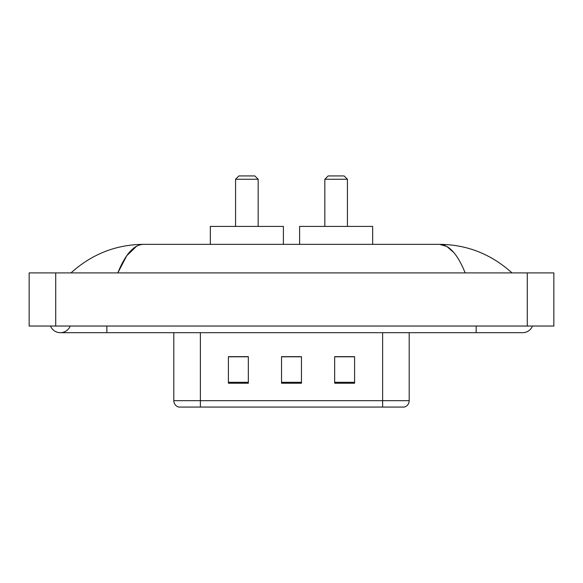 <?xml version="1.0" encoding="UTF-8"?>
<svg xmlns="http://www.w3.org/2000/svg" width="583" height="583" viewBox="0 0 583 583"><rect width="100%" height="100%" fill="white"/><g stroke="black" fill="none" stroke-linecap="round" stroke-linejoin="round"><path stroke-width="0.87" d="M50.517 326.035A10.625 10.625 0 0 0 70.215 326.035A10.625 10.625 0 0 1 50.517 326.035A10.625 10.625 0 0 0 60.37 332.682A10.625 10.625 0 0 1 50.517 326.035M532.483 326.035A10.625 10.625 0 0 1 522.63 332.682A10.625 10.625 0 0 0 532.483 326.035A10.625 10.625 0 0 1 522.63 332.682A10.625 10.625 0 0 0 532.483 326.035M465.19 272.902C457.575 254.144 449.019 244.627 439.524 244.343L143.476 244.343C133.981 244.627 125.425 254.144 117.81 272.902L126.751 255.733L136.582 246.215M55.72 272.902L553.85 272.902L553.85 326.035L29.15 326.035L29.15 272.902L55.72 272.902L55.72 326.035M509.746 270.855L512.005 272.902C491.105 254.079 466.939 244.554 439.524 244.343L446.76 246.405L453.698 252.424M73.254 270.855L70.995 272.902C91.801 254.115 115.959 244.598 143.476 244.343M212.46 407.065L178.923 407.065M178.587 407.065A6.639 6.639 0 0 1 173.807 400.689L173.807 332.682M354.595 383.22L354.595 356.658L334.671 356.658L334.671 383.22L354.595 383.22M248.329 383.22L248.329 356.658L228.405 356.658L228.405 383.22L248.329 383.22M301.462 383.22L301.462 356.658L281.538 356.658L281.538 383.22L301.462 383.22M409.193 400.689C409.011 403.873 407.415 406.001 404.413 407.065L200.377 407.065L200.377 400.689L409.193 400.689L409.193 332.682M382.623 332.682L382.623 407.065L370.54 407.065M301.462 356.789L281.538 356.789M248.329 356.789L228.405 356.789M354.595 356.789L334.671 356.789M235.576 179.251L258.16 179.251L254.837 175.935L238.899 175.935L235.576 179.251L235.576 226.408M258.16 179.251L258.16 226.408M283.396 244.343L283.396 226.408L210.339 226.408L210.339 244.343M324.84 179.251L347.424 179.251L344.101 175.935L328.163 175.935L324.84 179.251L324.84 226.408M347.424 179.251L347.424 226.408M372.661 244.343L372.661 226.408L299.604 226.408L299.604 244.343M476.143 326.035L476.143 332.682L522.63 332.682M106.857 326.035L106.857 332.682L476.143 332.682M527.28 272.902L527.28 326.035M173.807 400.689L200.377 400.689L200.377 332.682M301.462 382.302L281.538 382.302M248.329 382.302L228.405 382.302M354.595 382.302L334.671 382.302M106.857 332.682L60.37 332.682"/></g></svg>
